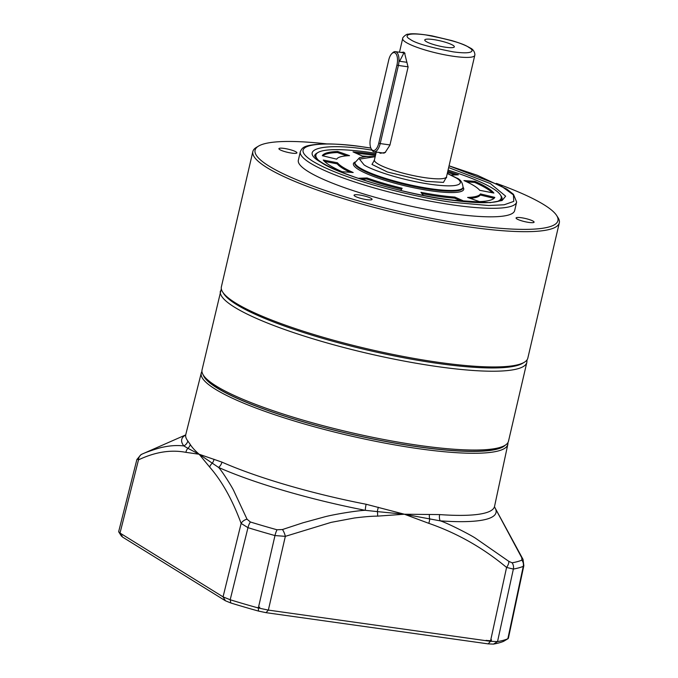 <?xml version="1.0" encoding="UTF-8"?>
<svg xmlns="http://www.w3.org/2000/svg" width="678" height="678" viewBox="0 0 678 678"><rect width="100%" height="100%" fill="white"/><g stroke="black" fill="none" stroke-linecap="round" stroke-linejoin="round"><path stroke-width="1.02" d="M220.392 291.074A157.321 27.315 -166.9 0 0 438.149 366.696A157.321 27.315 -166.9 0 0 526.84 362.391L508.5 441.209A157.321 27.315 -166.9 0 1 505.008 445.344L502.83 446.649A155.465 26.993 -166.9 0 1 418.631 446.819A155.465 26.993 -166.9 0 1 204.731 377.282L203.358 375.146A157.321 27.315 -166.9 0 1 202.044 369.891L221.325 288.786M505.008 445.344A157.321 27.315 -166.9 0 1 419.801 445.514A157.321 27.315 -166.9 0 1 203.358 375.146M448.65 167.593L490.414 183.585L505.652 196.162L502.051 200.535L490.126 202.663L449.675 199.968C407.834 194.925 337.695 174.432 321.253 162.44C297.261 149.389 322.94 142.355 368.281 149.567L371.942 150.101M496.364 183.365A155.465 26.993 -166.9 0 1 556.63 215.468L558.002 217.604A157.321 27.315 -166.9 0 1 559.308 222.85A157.321 27.315 -166.9 0 1 470.617 227.155A157.321 27.315 -166.9 0 1 252.86 151.541A157.321 27.315 -166.9 0 1 256.352 147.406L258.53 146.101A155.465 26.993 -166.9 0 1 326.779 143.906M252.86 151.541L221.384 286.811A157.321 27.315 13.1 0 0 222.689 292.065A157.321 27.315 13.1 0 0 439.141 362.433A157.321 27.315 13.1 0 0 524.34 362.255A157.321 27.315 13.1 0 0 527.831 358.128L559.308 222.85M222.689 292.065L223.791 293.769A155.838 27.061 13.1 0 0 438.2 363.476A155.838 27.061 13.1 0 0 522.602 363.306L524.34 362.255M556.63 215.468A155.465 26.993 -166.9 0 1 470.269 224.91A155.465 26.993 -166.9 0 1 311.558 185.611A155.465 26.993 -166.9 0 1 258.53 146.101M514.661 210.587A111.048 19.281 -166.9 0 1 452.048 213.629A111.048 19.281 -166.9 0 1 298.337 160.254L300.32 151.728A111.048 19.281 -166.9 0 0 454.031 205.112A111.048 19.281 -166.9 0 0 516.644 202.069L514.661 210.587M528.882 222.426A9.255 1.61 -166.9 0 1 516.068 217.977A9.255 1.61 -166.9 0 1 521.289 217.723A9.255 1.61 -166.9 0 1 534.095 222.172A9.255 1.61 -166.9 0 1 528.882 222.426M366.866 199.654A9.255 1.61 -166.9 0 1 354.06 195.205A9.255 1.61 -166.9 0 1 359.272 194.959A9.255 1.61 -166.9 0 1 372.086 199.4A9.255 1.61 -166.9 0 1 366.866 199.654M291.709 153.109A9.255 1.61 -166.9 0 1 278.904 148.668A9.255 1.61 -166.9 0 1 284.116 148.414A9.255 1.61 -166.9 0 1 296.93 152.864A9.255 1.61 -166.9 0 1 291.709 153.109M400.969 52.426L403.707 52.147L404.512 52.782L408.08 67.097L389.901 145.202L385.096 152.584L380.18 153.27L379.333 152.482M445.777 47.257A15.179 2.636 13.1 0 0 453.997 47.24A15.179 2.636 13.1 0 0 448.819 43.384A15.179 2.636 13.1 0 0 433.327 39.544A15.179 2.636 13.1 0 0 424.894 40.468A15.179 2.636 13.1 0 0 445.777 47.257M406.953 62.3L399.622 61.274L403.944 52.85L405.012 53.316M385.57 152.245L382.68 152.957M388.748 59.961A9.992 4.5 98 0 1 391.808 53.638A9.992 4.5 98 0 1 395.079 52.918A9.992 4.5 98 0 1 396.952 65.037L378.773 143.151A9.992 4.5 98 0 1 371.222 148.846A9.992 4.5 98 0 1 370.569 138.075L388.748 59.961M396.952 65.037L398.384 65.461A11.102 5 -82 0 0 396.308 51.986A11.102 5 -82 0 0 395.376 51.647A11.102 5 -82 0 0 392.672 52.791L391.808 53.638M371.222 148.846L371.824 149.897A11.102 5 -82 0 0 373.18 151.406A11.102 5 -82 0 0 374.112 151.745A11.102 5 -82 0 0 380.214 143.575L378.773 143.151M408.131 66.834L398.384 65.461L380.214 143.575L389.96 144.939M354.899 162.186A55.528 9.645 -166.9 0 0 359.882 167.864A55.528 9.645 -166.9 0 0 419.572 186.857A55.528 9.645 -166.9 0 0 463.057 187.357L462.896 188.06A55.528 9.645 -166.9 0 1 431.589 189.586A55.528 9.645 -166.9 0 1 354.73 162.889L359.526 157.66L366.086 156.516L375.205 156.584M463.082 187.23L463.252 187.492A56.638 9.831 -166.9 0 1 431.793 190.933A56.638 9.831 -166.9 0 1 373.976 176.611A56.638 9.831 -166.9 0 1 354.662 162.22L354.925 162.059M423.403 195.442L420.953 192.332A74.029 12.857 13.1 0 0 438.929 195.349A74.029 12.857 13.1 0 0 454.845 197.086L464.099 201.197A88.835 15.425 -166.9 0 1 445.005 199.112A88.835 15.425 -166.9 0 1 430.183 196.739M421.979 193.637A74.029 12.857 13.1 0 0 438.683 196.417A74.029 12.857 13.1 0 0 454.591 198.154L454.845 197.086M496.66 201.688A95.132 16.518 13.1 0 0 500.432 194.933A95.132 16.518 13.1 0 0 492.686 188.365A95.132 16.518 13.1 0 0 448.065 170.11M500.788 195.561A96.242 16.713 -166.9 0 1 502.051 199.425A96.242 16.713 13.1 0 0 501.254 196.213L500.432 194.933M479.66 190.298A74.029 12.857 13.1 0 0 463.938 180.56L475.015 181.365A88.835 15.425 -166.9 0 1 493.881 193.052L479.66 190.298M467.6 197.434A74.029 12.857 13.1 0 0 480.439 193.916L494.821 197.391A88.835 15.425 -166.9 0 1 479.405 201.612L467.6 197.434M447.794 171.271A88.835 15.425 -166.9 0 1 458.379 174.822L451.15 175.068M367.527 156.448A74.029 12.857 13.1 0 0 362.289 155.999L353.035 151.889A88.835 15.425 -166.9 0 1 375.688 154.491M349.534 155.66A74.029 12.857 13.1 0 0 336.686 159.169L322.313 155.694A88.835 15.425 -166.9 0 1 337.729 151.482L349.534 155.66M337.474 162.788A74.029 12.857 13.1 0 0 353.187 172.526L342.119 171.72A88.835 15.425 -166.9 0 1 323.253 160.042L337.474 162.788L337.22 163.856A74.029 12.857 13.1 0 0 350.136 172.305M380.248 185.119A88.835 15.425 -166.9 0 1 358.755 178.263L367.052 177.975A74.029 12.857 13.1 0 0 402.13 188.23L400.876 190.51M375.959 153.33A95.132 16.518 13.1 0 0 318.024 152.482A95.132 16.518 13.1 0 0 318.423 160.203M475.015 181.365L474.761 182.433L466.744 181.848M492.398 192.764A88.835 15.425 13.1 0 0 474.761 182.433M494.059 198.332L480.194 194.976L480.439 193.916M470.168 198.34A74.029 12.857 13.1 0 0 480.194 194.976M455.37 174.924A88.835 15.425 13.1 0 0 447.548 172.339M375.442 155.559A88.835 15.425 13.1 0 0 356.009 153.211M346.712 155.813L337.483 152.542L337.729 151.482M337.483 152.542A88.835 15.425 13.1 0 0 322.83 155.821M337.22 163.856L324.491 161.389M367.052 177.975L366.806 179.043A74.029 12.857 13.1 0 0 401.588 189.221M366.806 179.043L361.51 179.229M460.87 200.942L454.591 198.154M318.024 152.482L316.719 153.27A96.242 16.713 13.1 0 0 314.575 155.796A96.242 16.713 -166.9 0 1 317.414 152.889M201.942 371.476A157.381 27.332 13.1 0 0 201.256 373.019A157.381 27.332 13.1 0 0 419.08 448.751A157.381 27.332 13.1 0 0 507.83 444.361A157.381 27.332 13.1 0 0 507.89 442.675M201.256 373.019L185.78 434.556A158.508 27.527 13.1 0 0 187.84 440.988L190.306 444.573C192.01 447.361 194.95 450.582 199.137 454.243L221.943 462.116A158.508 27.527 13.1 0 0 366.128 504.254L404.402 514.229L377.57 516.128C371.79 516.144 364.027 516.772 354.28 518.017L331.144 522.365L285.336 536.349L274.98 535.561A205.917 35.756 -166.9 0 1 247.97 527.662L241.131 523.424C232.486 499.974 221.994 481.185 209.655 467.057L199.137 454.243L185.908 452.345C170.898 449.48 155.093 451.989 138.498 459.87L137.38 459.184M203.231 374.951A155.872 27.069 13.1 0 0 418.801 446.921A155.872 27.069 13.1 0 0 505.203 445.217M486.075 640.354A9.628 1.67 13.1 0 0 491.423 639.769M523.865 565.571L508.381 638.278L503.618 641.329A203.586 35.349 -166.9 0 1 493.491 644.1L488.16 643.88L266.047 612.666L258.488 611.073A203.586 35.349 -166.9 0 1 230.842 602.988L225.452 600.801L122.421 536.993L121.82 535.476M259.776 607.124A9.255 1.61 -166.9 0 1 257.038 607.624M122.421 536.993L118.692 531.527L136.888 459.481M185.908 452.345A7.407 6.594 -75.9 0 1 187.882 448.302L183.831 445.929C177.246 445.183 170.364 445.582 163.195 447.124C159.983 447.531 146.253 452.031 142.016 454.15A7.407 6.348 -113.1 0 0 138.498 459.87L120.014 533.052L223.054 596.86L225.452 600.801M266.047 612.666L268.352 610.098L258.335 607.988A207.231 35.985 -166.9 0 1 230.189 599.759L223.054 596.86L241.131 523.424A7.407 5.246 -21.6 0 1 247.021 519.178L233.834 490.88C232.173 487.084 221.452 470.134 218.553 467.43L199.137 454.243L187.882 448.302A7.407 6.814 -33.3 0 0 190.306 444.573M377.57 516.128A7.407 3.127 -91.2 0 0 377.358 511.61L365.315 510.322C357.153 510.534 332.491 514.602 323.677 517.119L303.007 522.78L282.455 529.526A7.407 2.449 -109.9 0 1 285.336 536.349L268.352 610.098L490.465 641.32L488.16 643.88M508.051 638.684L507.847 638.786A207.231 35.985 -166.9 0 1 497.533 641.608L490.465 641.32L506.576 567.444C483.067 547.849 457.125 533.145 428.767 523.323L404.402 514.229L439.649 514.585A158.508 27.527 13.1 0 0 494.542 506.407L494.525 507.203M493.491 644.1L497.533 641.608L513.373 569.062L506.576 567.444A7.407 3.5 -51.9 0 0 508.814 561.342L475.956 538.535C471.761 535.442 446.59 522.56 440.166 520.848L404.402 514.229L377.358 511.61A7.407 2.212 -73.6 0 1 378.383 507.288M523.026 559.375L494.491 506.856L521.789 557.791A7.407 5.195 -22.5 0 1 523.026 559.375L523.84 565.689L523.263 566.359A205.917 35.756 -166.9 0 1 513.373 569.062A7.407 6.763 -100.3 0 0 512.119 562.816L508.814 561.342M142.016 454.15L141.321 454.446L142.016 454.15M185.653 434.929L141.092 454.54L136.888 459.506M209.655 467.057A7.407 6.229 -43.4 0 1 212.155 463.328A7.407 5.865 -73.9 0 0 213.994 459.243M230.842 602.988L230.189 599.759L247.97 527.662A7.407 2.72 -72.9 0 1 250.385 521.992L247.021 519.178M282.455 529.526L277.014 529.772A203.069 35.264 -166.9 0 1 250.385 521.992M428.767 523.323A7.407 3.466 -72.6 0 0 429.674 518.958A7.407 4.305 -91.9 0 1 429.445 514.466M521.789 557.791L521.874 560.147A203.069 35.264 -166.9 0 1 512.119 562.816M366.128 504.254A7.407 1.517 -79 0 0 365.315 510.322A161.347 28.018 -166.9 0 1 218.553 467.43A7.407 5.382 113.9 0 0 221.943 462.116M187.84 440.988A7.407 7.127 -37.6 0 1 183.831 445.929A161.347 28.018 -166.9 0 1 185.594 435.056M494.491 506.941A161.347 28.018 -166.9 0 1 440.158 520.848A7.407 4.915 94.1 0 1 439.649 514.585M449.056 165.847L500.83 185.764L513.399 194.883L513.788 201.374L504.186 204.773L488.669 205.519L453.616 202.417C427.267 199.569 347.102 181.89 312.744 161.245C281.014 140.965 334.398 142.058 364.34 147.126L370.858 148.084M447.285 173.475L455.633 177.661C463.693 181.763 464.693 188.967 431.064 184.382C396.85 179.433 368.357 168.373 363.976 164.779L359.467 159.101L375.18 156.694M373.934 160.813L374.409 159.991A37.019 6.424 13.1 0 0 377.731 163.779A37.019 6.424 13.1 0 0 425.648 177.78A37.019 6.424 13.1 0 0 446.514 176.763L474.778 55.342A37.019 6.424 -166.9 0 1 445.785 55.011A37.019 6.424 -166.9 0 1 405.986 42.35A37.019 6.424 -166.9 0 1 402.673 38.561C402.037 37.782 406.808 33.519 408.173 34.247C411.656 33.273 419.589 33.807 431.971 35.858L451.734 40.578C459.862 43.002 465.989 45.451 470.134 47.943C474.6 49.799 475.185 54.638 474.778 55.342M374.383 160.271L371.976 164.407L387.477 172.026L426.199 181.373L443.463 182.39L446.471 177.068M410.088 39.256C404.91 36.62 404.266 31.985 425.886 34.934C449.845 39.57 464.218 43.773 469.007 47.536C474.185 50.18 474.829 54.808 453.218 51.859C429.25 47.223 414.877 43.028 410.088 39.256M258.488 611.073L258.335 607.988L274.98 535.561A7.407 1.729 -74.5 0 1 277.014 529.772M503.618 641.329L507.847 638.786L523.263 566.359A7.407 7.085 -112.4 0 0 521.874 560.147M526.84 362.391L527.009 359.925M370.841 148.041L364.154 147.05C347.636 144.745 333.898 143.702 322.931 143.939C303.456 145.084 302.346 147.431 300.32 151.728M314.575 155.796L316.846 158.898C322.711 164.152 335.474 170.271 355.136 177.255C385.24 187.501 416.665 195.044 449.421 199.874C473.6 203.129 490.016 203.57 498.652 201.205L502.051 199.425M449.065 165.813L477.346 175.297L506.703 189.052L513.466 194.315L516.644 202.069M447.31 173.365L456.752 178.06C460.43 179.365 462.532 182.467 463.057 187.357M446.514 176.763L446.59 177.721M374.409 159.991L376.256 152.05M399.486 52.223L402.673 38.561M403.944 52.85L395.376 51.647M384.104 153.152L374.112 151.745M121.506 536.222L118.811 532.027M507.83 444.361L494.542 506.407M185.441 435.284L185.78 434.556"/></g></svg>
